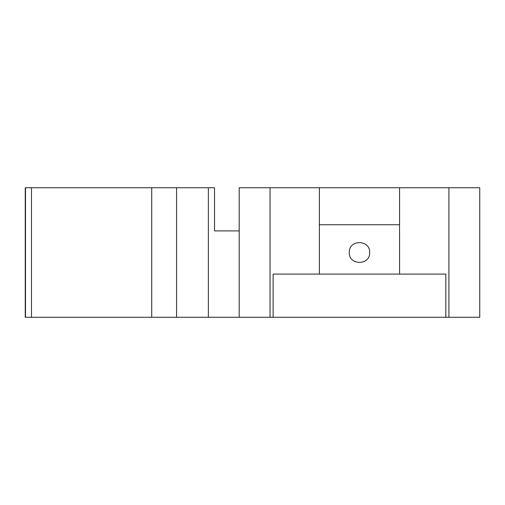 <?xml version="1.0" encoding="UTF-8"?>
<svg xmlns="http://www.w3.org/2000/svg" width="505" height="505" viewBox="0 0 505 505"><rect width="100%" height="100%" fill="white"/><g stroke="black" fill="none" stroke-linecap="round" stroke-linejoin="round"><path stroke-width="0.76" d="M349.296 252.5C348.665 239.383 370.279 239.357 369.654 252.5C370.285 265.63 348.665 265.63 349.296 252.5M239.2 317.266L239.2 187.734L270.042 187.734L270.042 317.266L208.363 317.266L208.363 187.734L214.53 187.734L214.53 230.911L239.2 230.911M270.042 317.266L445.827 317.266L445.827 274.089L319.381 274.089L319.381 187.734L270.042 187.734M319.381 224.744L399.569 224.744M399.569 274.089L399.569 187.734L479.75 187.734L479.75 317.266L448.907 317.266L448.907 187.734M445.827 317.266L448.907 317.266M208.363 317.266L151.721 317.266L151.721 187.734L176.58 187.734L176.58 317.266M25.25 187.734L25.25 317.266L25.25 187.734L31.48 187.734L31.48 317.266L151.721 317.266M31.48 317.266L25.502 317.266L25.502 187.734M319.381 274.089L273.123 274.089L273.123 317.266M31.48 187.734L151.721 187.734M208.363 187.734L176.58 187.734M399.569 187.734L319.381 187.734"/></g></svg>
